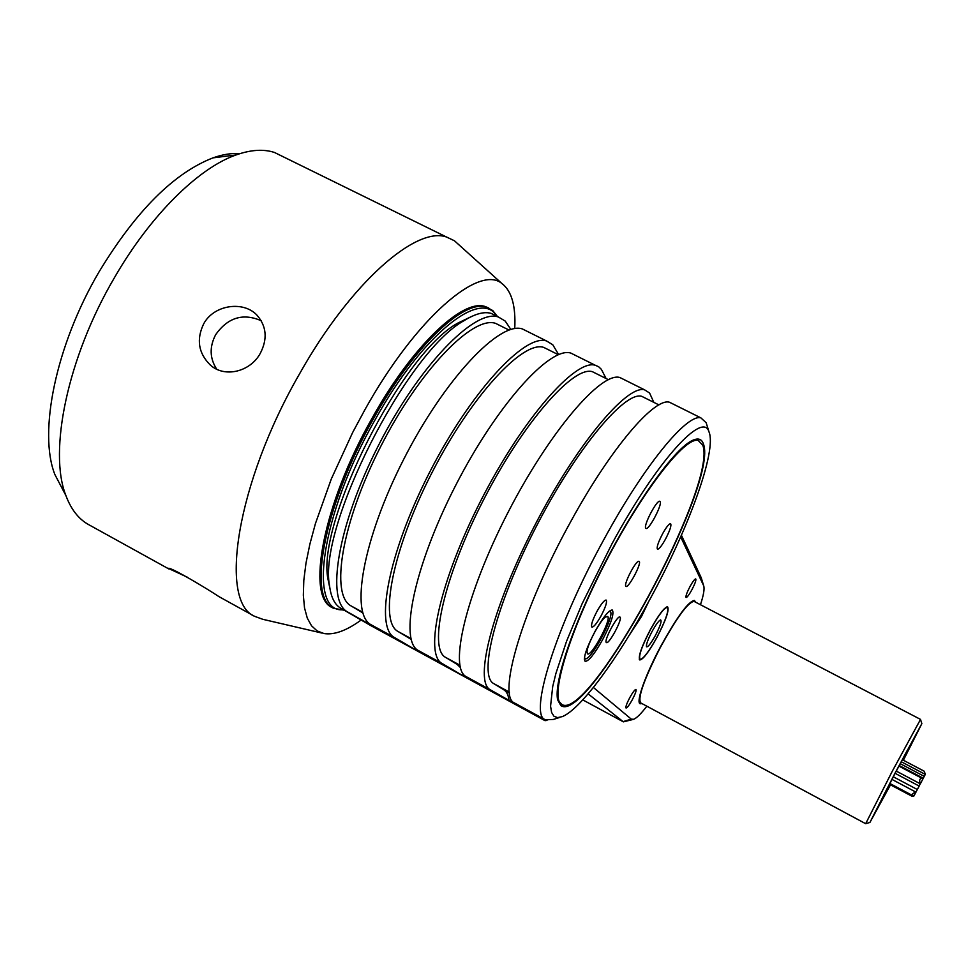 <?xml version="1.0" encoding="UTF-8"?>
<svg xmlns="http://www.w3.org/2000/svg" width="974" height="974" viewBox="0 0 974 974"><rect width="100%" height="100%" fill="white"/><g stroke="black" fill="none" stroke-linecap="round" stroke-linejoin="round"><path stroke-width="1.46" d="M706.82 424.883L706.15 422.728L700.854 417.858C686.999 413.609 644.398 465.109 604.501 538.427C555.557 626.866 528.492 715.233 545.367 719.823L553.293 719.457L559.782 717.412M673.01 403.991L669.503 402.25C654.479 397.404 610.881 448.101 571.044 521.053C522.478 608.409 496.862 696.8 514.552 703.009L539.06 716.389M653.846 402.372L649.585 393.021L644.605 389.844C626.793 384.426 575.549 445.788 533.789 527.348C491.846 608.823 473.9 681.922 490.287 689.775L532.108 713.479L514.552 703.009M623.835 379.483L619.866 377.51C601.043 371.581 548.995 432.261 507.417 513.578C465.669 594.797 448.807 668.225 466.169 676.626L486.123 688.387L463.32 675.956L442.208 663.55C423.86 654.613 439.651 580.869 481.229 499.893C522.612 418.832 575.439 358.834 595.26 365.25L598.645 366.735L601.396 369.365L606.059 378.509M546.974 720.395L545.038 720.663L538.281 716.62M370.644 625.515L340.766 608.214C334.739 604.744 331.014 597.293 329.565 585.861C317.524 527.835 406.621 351.675 464.208 320.58C475.166 313.762 484.151 311.363 491.164 313.385L496.314 315.953M491.164 313.385L498.347 316.964C474.667 308.588 418.771 365.944 378.143 446.068C337.284 526.07 325.645 601.007 347.755 612.037L395.712 639.066L371.155 624.797C349.97 614.29 362.632 539.633 403.674 459.387C444.473 379.032 499.625 321.03 522.356 328.932L527.214 331.355M522.356 328.932L546.511 340.961C524.743 333.546 470.357 392.218 429.351 472.804C388.139 553.293 374.454 627.646 394.701 637.641L418.114 651.289L440.662 663.586L418.382 650.559C399.084 641.087 413.816 567.038 455.211 486.306C496.399 405.476 550.006 346.147 570.813 353.075L575.232 355.279M558.65 354.597L552.782 344.772L546.511 340.961M498.347 316.964L505.226 321.079L510.863 329.468M680.68 536.881L703.593 585.593L701.122 577.521L681.41 535.237M701.122 577.521L701.39 578.252M633.149 719.445L623.384 721.856L588.113 693.853M370.607 625.503L545.002 720.638L370.546 625.466M610.929 663.611L612.865 660.774M649.755 599.607C688.119 529.6 717.022 450.999 709.023 431.945C703.118 410.529 657.17 460.495 612.196 543.37L582.087 603.795L566.503 641.428L555.911 673.436L552.696 686.585L550.566 706.211L551.601 712.457L553.962 716.255L557.578 717.619L562.327 716.608C580.845 709.218 617.93 658.4 649.755 599.607M703.411 443.937C719.177 483.494 587.517 726.044 560.768 705.493L557.652 699.831C553.67 682.664 572.736 625.393 604.148 564.372C635.498 503.339 672.705 451.327 690.785 441.295C697.421 437.582 701.621 438.47 703.411 443.937M561.767 704.433L557.664 699.892M698.127 440.406L702.741 445.155C718.276 483.786 590.037 721.162 562.035 704.592L561.45 704.239C549.689 697.725 568.439 633.879 605.365 562.692C642.146 491.432 684.856 436.656 698.127 440.406L698.869 440.601M693.281 440.041L696.873 439.785M639.285 561.523L638.64 561.292C635.279 561.474 623.604 584.157 625.819 586.19L625.832 586.202C627.658 589.733 641.598 564.165 639.285 561.523M662.637 533.691C666.326 527.129 668.968 523.769 670.562 523.635C671.695 525.242 669.99 530.428 665.461 539.194C661.76 545.781 659.118 549.141 657.523 549.275C656.391 547.68 658.095 542.494 662.637 533.691M620.097 617.163C622.581 619.208 609.079 644.411 606.461 642.596L606.303 642.487C603.649 640.734 617.285 615.178 619.89 617.017L620.097 617.163M601.055 615.909C596.843 623.348 593.799 627.098 591.936 627.159C590.719 625.466 592.411 620.17 597.013 611.282C601.226 603.868 604.257 600.118 606.108 600.057C607.35 601.749 605.658 607.046 601.055 615.909M645.701 528.164C643.364 525.388 656.829 499.686 659.788 501.281L660.189 501.647C662.344 504.739 649.013 530.063 646.066 528.468L645.701 528.164M594.919 631.602C586.263 648.307 583.012 658.229 585.179 661.383C588.698 661.261 594.505 654.041 602.602 639.723C611.246 623.092 614.46 613.182 612.244 609.992C608.799 610.126 603.016 617.333 594.919 631.602M584.339 659.337L585.654 658.911M584.388 658.193L586.226 658.716C593.117 656.5 613.255 618.247 610.747 612.171L609.334 611.197M587.419 653.712C590.731 658.047 611.635 619.683 607.727 616.481L605.317 617.114C599.558 621.302 586.932 645.275 587.018 651.874L587.419 653.712M703.593 585.593L703.739 585.971C704.652 589.002 703.557 595.248 700.452 604.72M646.846 706.199C641.111 713.686 636.716 718.045 633.684 719.287L631.286 719.141L593.385 687.449M690.03 586.482C692.794 581.539 694.681 579.019 695.728 578.897C696.349 580.017 695.034 583.694 691.808 589.927C689.044 594.858 687.145 597.391 686.11 597.512C685.489 596.405 686.792 592.728 690.03 586.482M629.801 697.591C632.796 692.234 634.853 689.519 635.973 689.422C636.546 690.481 635.304 693.951 632.236 699.843C629.241 705.2 627.183 707.915 626.051 708.025C625.478 706.966 626.72 703.484 629.801 697.591M656.841 637.593C665.851 620.28 669.442 610.028 667.604 606.851C664.475 607.106 658.814 614.533 650.62 629.143C641.574 646.566 637.97 656.829 639.784 659.946C642.986 659.654 648.672 652.203 656.841 637.593M695.582 602.188L694.474 600.471C688.764 601.055 677.88 615.69 661.821 644.35C645.859 673.558 635.462 702.595 640.198 703.788L642.024 703.605M648.867 601.226L641.537 616.384L629.094 635.486M650.681 629.228C659.045 614.375 664.658 607.131 667.531 607.472C668.919 611.112 665.339 621.12 656.793 637.52C649.086 651.314 643.583 658.643 640.283 659.483C638.067 657.012 641.525 646.919 650.681 629.228M655.356 635.572C650.827 643.595 647.88 647.333 646.493 646.773C646.006 644.618 647.905 639.455 652.19 631.262C656.001 624.419 658.801 620.633 660.579 619.89C662.003 620.828 660.262 626.063 655.356 635.572M694.608 601.323L694.145 600.398M920.503 719.445L892.221 771.347L865.667 823.7L640.673 702.887C637.556 697.895 643.948 679.742 659.836 648.404C676.455 618.015 687.851 602.346 694.024 601.372L694.316 601.53M639.735 703.423L641.16 703.155M890.48 784.825L869.928 822.433L895.167 772.893L921.854 723.621L920.479 719.372L694.024 601.372M921.854 723.621L903.385 760.244M890.37 784.764L874.567 813.643L895.301 772.906L917.252 732.387L903.275 760.183M869.928 822.433L865.679 823.687M887.813 787.248L883.747 795.113M907.342 750.224L903.227 757.918M902.301 759.671L924.289 771.262L925.3 774.354L922.914 778.908L922.281 778.457C919.736 778.25 919.054 780.016 920.235 783.766L919.164 786.055L895.094 773.319M922.926 778.908L920.308 783.875M919.164 786.055L913.916 796.001L911.664 796.062L889.384 784.24M924.448 771.725L925.227 774.5M916.023 792.032L915.864 792.081C912.528 793.445 911.335 794.553 912.285 795.381L914.209 795.466M343.372 609.736C307.76 613.389 320.397 515.222 375.404 419.234C422.74 333.948 481.229 288.548 496.655 316.124M344.248 610.235L333.607 608.275C306.993 598.231 323.94 505.262 373.76 418.187C414.035 345.855 464.342 298.848 486.537 307.2L492.771 310.572L497.483 316.538M470.966 316.781L457.804 323.112C401.933 353.282 316.307 522.612 327.946 579.019L329.906 588.357M362.815 612.914L351.139 605.962C330.076 595.102 341.509 523.087 380.627 446.652C419.526 370.108 472.95 315.296 495.632 323.38L500.392 325.766M373.419 626.903L373.164 625.965M411.125 639.346L398.098 631.529C378.813 621.643 392.193 550.188 431.652 473.291C470.892 396.296 522.892 340.23 543.736 347.401L548.094 349.569M418.114 651.289L417.883 650.255M488.741 308.003L485.344 306.603C463.1 298.239 412.757 345.21 372.482 417.529C322.662 504.581 305.775 597.573 332.438 607.642L333.607 608.275M514.747 328.591C515.903 305.873 511.606 290.836 501.866 283.495C479.135 264.185 415.935 318.06 364.848 409.798L352.612 432.59L331.294 479.001L315.43 523.574L309.866 544.174L305.982 563.167L303.815 580.273L303.34 595.236L304.521 607.898L307.285 618.113L311.534 625.795L317.159 630.945L324.013 633.55C334.252 635.133 346.622 630.628 361.147 620.024M459.168 245.034L454.444 240.773L446.53 237.023C416.068 226.005 350.689 282.777 299.688 373.602C236.195 483.481 218.748 601.579 254.604 616.323L262.797 619.306L322.053 633.088M203.676 323.843C213.963 304.558 243.719 300.564 257.087 315.296C266.572 326.327 267.655 338.976 260.35 353.221C250.525 371.678 224.714 378.314 210.226 364.946C198.404 353.172 196.212 339.476 203.676 323.843M89.182 524.925L88.257 524.414C78.48 518.874 71.017 509.256 65.903 495.571C48.298 451.595 67.389 357.604 114.469 277.627C150.459 215.144 198.623 167.978 236.085 154.939C250.744 149.74 263.528 148.912 274.449 152.455L285.163 157.727M63.115 490.263L54.921 474.63C38.169 432.882 55.603 345.551 99.214 271.588C136.068 210.908 174.005 172.995 213.002 157.861C222.766 154.403 231.739 153.003 239.908 153.649M187.471 577.265L168.344 568.378C170.365 566.673 207.559 588.978 218.967 596.636L219.99 597.196M261.263 320.75C243.098 312.849 227.916 317.463 215.704 334.606C209.337 346.793 209.666 358.31 216.691 369.17M509.049 700.89C508.525 695.387 506.821 691.71 503.948 689.884L493.696 683.578C478.124 675.737 495.559 605.463 535.7 527.616C575.671 449.696 624.651 391.061 641.696 396.308L645.202 398.049M463.32 675.956L462.808 673.363M460.337 667.482L457.159 664.402L445.605 657.389C428.158 648.526 443.547 577.655 483.335 500.283C522.941 422.826 573.442 365.481 592.423 371.703L596.356 373.663M545.367 719.823L535.286 714.319M418.382 650.559L442.208 663.55M466.169 676.626L490.287 689.775M347.755 612.037L340.766 608.214M394.701 637.641L371.155 624.797M631.286 719.141L623.043 721.637L582.781 699.88L623.384 721.856M545.002 720.638L546.341 720.224M920.235 783.766L896.263 771.091M923.279 778.226L899.197 765.515M924.253 776.351L900.183 763.653M925.178 774.342L901.218 761.717M913.77 796.026L912.808 795.514M915.864 792.081L891.916 779.383M917.338 789.524L893.28 776.777M410.918 638.506L398.098 631.529M362.608 612.208L351.139 605.962M509.353 692.1L493.696 683.578M509.451 692.879L503.948 689.884M459.984 665.948L457.159 664.402M459.838 665.145L445.605 657.389M570.813 353.075L595.26 365.25M669.503 402.25L700.854 417.858M709.023 431.945L706.15 422.728M610.747 612.171L610.26 610.515M703.739 585.971L701.292 577.935M667.531 607.472L666.873 606.863M640.125 659.447L639.261 659.252M922.281 778.457L898.892 766.1M912.285 795.381L889.798 783.449M327.946 579.019L329.565 585.861M457.804 323.112L464.208 320.58M543.736 347.401L558.37 354.706M495.632 323.38L509.012 330.064M485.344 306.603L486.537 307.2M501.866 283.495L454.444 240.773M274.449 152.455L446.53 237.023M213.002 157.861L236.085 154.939M54.921 474.63L65.903 495.571M88.257 524.414L168.831 568.938M218.967 596.636L254.604 616.323M658.935 404.904L641.696 396.308M619.866 377.51L644.605 389.844M608.336 379.653L592.423 371.703"/></g></svg>
